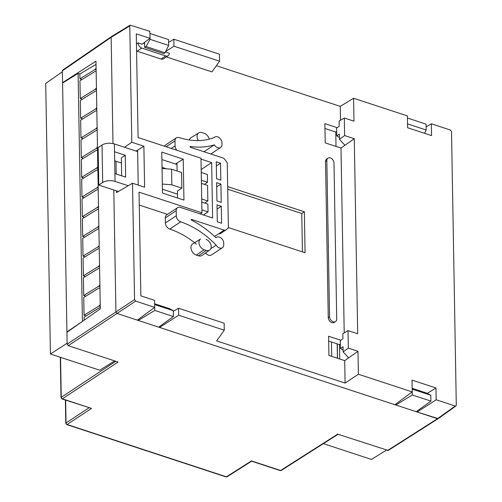 <?xml version="1.0" encoding="UTF-8"?>
<svg xmlns="http://www.w3.org/2000/svg" width="502" height="502" viewBox="0 0 502 502"><rect width="100%" height="100%" fill="white"/><g stroke="black" fill="none" stroke-linecap="round" stroke-linejoin="round"><path stroke-width="0.75" d="M162.052 168.452L171.577 169.218L171.847 184.824L162.328 184.052M171.577 169.218L181.586 172.506L181.862 188.112L171.847 184.824M128.242 185.734L115.046 181.398L114.908 173.598L125.638 177.124L125.255 155.275L121.358 157.854L121.672 175.819M114.908 173.598L114.525 151.755L125.255 155.275M115.046 181.398A8.841 4.16 179 0 0 102.69 182.49L98.794 185.069L98.141 147.619L102.038 145.04A8.841 4.16 -1 0 1 114.387 143.955L137.636 151.585M201.434 183.393L207.571 185.414L207.847 201.013L201.704 198.999M204.709 203.09L207.847 201.013M181.862 188.112L177.444 191.03L177.564 198.02M176.905 150.293A5.309 3.765 -123.5 0 1 175.079 145.938L174.991 140.867A5.309 3.765 -123.5 0 1 176.359 137.849A5.309 3.765 -123.5 0 1 179.201 137.592A79.586 56.475 56.5 0 0 214.279 137.473A5.309 3.765 -123.5 0 1 214.749 137.077A5.309 3.765 -123.5 0 1 219.349 137.799A5.309 3.765 -123.5 0 1 221.966 142.913L221.997 144.469A5.309 3.765 -123.5 0 1 220.629 147.488A5.309 3.765 -123.5 0 1 214.379 144.84A86.658 61.495 -123.5 0 1 190.12 146.421L190.189 147.211L222.907 157.954A3.313 2.353 -123.5 0 1 224.814 159.435L227.243 162.817L228.385 228.065L226.044 229.885A3.313 2.353 -123.5 0 1 225.944 229.96L219.738 234.057A3.313 2.353 56.5 0 0 219.807 234.007L225.831 230.023M216.324 165.98L220.541 163.194L216.255 161.782L216.55 178.75L220.842 180.162L220.541 163.194M221.294 206.297L221.595 223.264L217.303 221.853L217.002 204.885L221.294 206.297L217.077 209.083M216.688 186.851L220.911 184.058L216.619 182.653L216.939 200.982L221.231 202.394L220.911 184.058M225.944 229.96A3.313 2.353 -123.5 0 1 224.162 230.117L191.45 219.374L191.406 220.133A86.658 61.495 -123.5 0 1 215.998 237.753A5.309 3.765 -123.5 0 1 216.5 237.327A5.309 3.765 -123.5 0 1 221.1 238.048A5.309 3.765 -123.5 0 1 223.716 243.156L223.748 244.719A5.309 3.765 -123.5 0 1 222.38 247.737A5.309 3.765 -123.5 0 1 216.155 245.139A79.586 56.475 56.5 0 0 180.67 221.846A5.309 3.765 -123.5 0 1 176.296 215.76L176.208 210.689A5.309 3.765 -123.5 0 1 177.576 207.671A5.309 3.765 -123.5 0 1 180.419 207.414L212.61 217.987L211.643 162.598L201.007 159.103M176.296 215.76L165.384 222.976L165.296 217.906L176.208 210.689M162.416 189.198L177.501 194.155M201.76 202.118L207.897 204.132L208.035 211.938L203.442 214.975M208.035 211.938L201.898 209.918M118.403 191.507L98.794 185.069M205.613 252.914A5.309 3.765 56.5 0 0 211.467 254.953L222.38 247.737M165.384 222.976A5.309 3.765 56.5 0 0 169.758 229.069A79.586 56.475 -123.5 0 1 196.407 244.179M177.576 207.671L166.664 214.887A5.309 3.765 56.5 0 0 165.296 217.906M161.901 159.554L176.98 164.505M201.239 172.475L207.382 174.489L207.521 182.289L204.383 184.366M162.033 167.354L166.451 168.804M201.377 180.274L207.521 182.289M121.446 163.031L114.682 160.809M176.359 137.849L165.44 145.065A5.309 3.765 56.5 0 0 164.461 146.201M210.796 248.678L216.155 245.139M201.189 169.513L211.643 162.598M203.956 151.736L214.379 144.84M61.501 398.117A1.324 0.954 56.6 0 0 62.342 398.82A1.324 0.697 108.2 0 1 61.915 398.908L61.006 397.666A1.324 0.621 -1 0 1 61.118 397.408A1.324 0.621 -1 0 1 61.25 397.295A1.324 0.954 56.6 0 0 61.501 398.117A1.324 0.891 -148.1 0 1 61.137 397.509A1.324 0.891 31.9 0 1 61.118 397.408M66.283 423.801A1.324 0.954 56.6 0 0 67.13 424.504A1.324 0.697 108.2 0 1 66.703 424.592L65.787 423.355A1.324 0.621 -1 0 1 65.9 423.092A1.324 0.621 -1 0 1 66.038 422.979A1.324 0.954 56.6 0 0 66.283 423.801A1.324 0.891 -148.1 0 1 65.925 423.192A1.324 0.891 31.9 0 1 65.9 423.092M412.173 389.125L412.311 394.992L395.827 405.014L395.808 404.047M154.647 304.563L154.792 310.431L138.307 320.452L158.695 327.147L416.214 411.709L430.911 401.098L430.81 395.25L412.211 389.144M430.81 395.25L427.051 393.223L412.155 388.328M158.695 327.147L173.391 316.536L173.29 310.688L169.532 308.661L154.635 303.766M173.29 310.688L154.691 304.582M150.06 39.332L146.019 46.517L144.645 47.351L163.84 53.658L165.064 52.773L168.659 45.437L168.559 39.589L149.96 33.483L150.06 39.332L168.659 45.437M146.019 46.517L165.064 52.773M416.214 411.709L438.196 418.637L388.222 450.457L337.683 434.148L280.599 470.487A1.324 0.941 57.5 0 0 281.296 470.43L280.172 470.575A1.324 0.697 -71.8 0 0 280.599 470.487L251.42 460.905L226.433 476.812A1.324 0.941 57.5 0 0 227.13 476.756L226.007 476.9A1.324 0.697 -71.8 0 0 226.433 476.812L67.13 424.504L91.521 408.402L62.342 398.82L118.077 362.036L68.234 345.671L117.022 313.461L115.931 311.943L134.549 299.575L135.64 301.1L154.698 307.356L154.578 300.372L140.855 295.866L139.041 192.153L201.948 212.81L200.423 213.984M173.391 316.536L154.792 310.431M430.911 401.098L412.311 394.992M154.698 307.356L137.391 320.15L117.022 313.461L138.307 320.452L138.288 319.485M144.645 47.351L144.563 42.67L143.603 43.26M331.452 341.987L331.703 356.37M337.175 343.864L337.426 358.252M407.442 118.064L407.542 123.963M424.566 133.3L426.179 129.999L426.079 124.151L407.48 118.045M407.58 123.894L426.179 129.999M61.915 398.908L91.521 408.402M62.995 82.799L62.581 82.667L95.97 61.162L100.293 308.855L66.935 332.311L67.142 344.146L68.234 345.671M130.137 25.15L129.773 25.916L111.137 37.33L112.994 143.585L111.137 37.33L111.469 36.583L62.706 70.079L62.373 70.826L111.137 37.33L111.5 36.564L130.137 25.15L149.885 31.356L150.004 38.34L142.091 44.189L138.113 42.883L136.456 44.107M67.142 344.146L115.931 311.943L113.803 189.994L115.931 311.943L117.022 313.461L135.64 301.1M62.581 82.667L62.373 70.826M204.088 249.732A6.244 4.43 -123.5 0 1 198.943 242.566A6.244 4.43 -123.5 0 1 200.612 238.971L192.693 243.934A6.476 4.6 -123.5 0 0 190.961 247.662A6.476 4.6 -123.5 0 0 196.301 255.098L198.447 255.8A6.476 4.6 -123.5 0 0 201.986 255.443L209.654 250.096A6.244 4.43 -123.5 0 1 206.234 250.442L204.088 249.732L196.301 255.098M198.459 140.591A6.244 4.43 -123.5 0 1 197.091 136.469A6.244 4.43 -123.5 0 1 198.761 132.873A6.244 4.43 -123.5 0 1 202.049 132.616L204.195 133.319A6.244 4.43 -123.5 0 1 209.177 139.142M426.123 126.887L431.369 123.787L450.419 130.043L451.518 131.568L456.293 405.227L455.973 405.967L455.239 406.043L437.493 418.693L417.131 412.01L417.112 411.063M455.973 405.967L438.227 418.618L437.493 418.693L387.519 450.514M431.369 123.787L431.569 135.596L407.605 127.728L407.404 115.918L353.571 98.241L340.262 106.393L216.349 65.706M173.297 311.334L178.543 308.241L178.662 315.225L224.268 330.197L216.644 340.896L345.094 383.076L358.39 374.241L412.217 391.918L412.016 380.108L435.974 387.977L436.182 399.787L455.239 406.043M427.271 393.342L435.974 387.977M417.131 412.01L436.182 399.787M144.582 43.58L143.434 43.203M343.111 350.139L340.45 348.426L340.318 340.62L342.916 338.9L342.822 333.692L348.024 330.592L357.681 333.761L354.28 138.728L344.937 145.279L339.434 139.324L339.339 134.116L336.742 135.835L336.604 128.035L339.208 126.316L339.114 121.101L344.316 118.001L353.973 121.17L353.571 98.241M343.142 351.915L348.332 348.143L357.989 351.312L348.645 357.87L343.142 351.915L343.054 346.706L340.45 348.426M136.456 44.025L138.113 42.883M224.268 330.197L224.143 323.213L178.543 308.241M412.217 391.918L394.911 404.712L159.605 327.448L159.592 326.501M159.605 327.448L178.662 315.225M339.434 139.324L344.623 135.553L354.28 138.728M344.623 135.553L344.316 118.001M348.332 348.143L348.024 330.592M358.39 374.241L357.989 351.312M168.095 55.741L163.42 58.834A4.424 3.137 56.5 0 1 161.048 59.048L165.729 55.954A4.424 3.137 -123.5 0 0 168.095 55.741A4.424 3.137 -123.5 0 0 169.237 53.225L165.503 51.882M166.338 56.902L211.951 71.88L219.569 61.188L219.449 54.203L173.843 39.225L173.968 46.209L165.673 51.53M219.569 61.188L173.968 46.209M173.843 39.225L168.603 42.325M165.729 55.954L141.765 48.085A4.424 3.137 -123.5 0 1 138.119 43.009M136.575 50.972A4.424 3.137 56.5 0 0 137.084 51.179L161.048 59.048M206.046 239.416A6.244 4.43 -123.5 0 1 210.809 244.455A6.244 4.43 -123.5 0 1 209.654 250.096M336.71 319.059A4.424 3.137 -123.5 0 1 335.574 321.569A4.424 3.137 -123.5 0 1 331.734 320.966A4.424 3.137 -123.5 0 1 329.557 316.706L326.833 160.678A4.424 3.137 -123.5 0 1 327.969 158.168A4.424 3.137 -123.5 0 1 331.803 158.77A4.424 3.137 -123.5 0 1 333.987 163.024L336.71 319.059M116.508 190.885L116.539 192.599L132.522 183.224L134.549 299.575M116.213 174.031L115.993 161.236M129.773 25.916L131.806 142.267L124.534 147.287M136.086 151.077L143.886 146.233L144.601 187.19L132.522 183.224M137.611 150.129L138.219 185.1M131.806 142.267L143.886 146.233M339.402 137.548L336.742 135.835M162.485 193.063L161.769 152.106L183.23 159.153L183.945 200.11L162.485 193.063M201.948 212.81L200.995 158.199L138.088 137.542L136.28 33.835L150.004 38.34M227.707 189.191L301.765 213.507L304.363 211.794L305.078 252.751L228.379 227.563M301.765 213.507L302.43 251.878M348.645 357.87L344.698 360.643L328.917 355.46L328.584 336.233L340.858 340.262M345.094 383.076L344.698 360.643M344.937 145.279L340.99 148.052L325.208 142.869L324.869 123.643L337.149 127.677M344.215 332.864L340.99 148.052M340.507 120.273L340.262 106.393M189.298 139.989A6.476 4.6 -123.5 0 1 190.842 137.837L198.761 132.873M335.574 321.569L334.269 322.428A4.424 3.137 -123.5 0 1 330.435 321.826A4.424 3.137 -123.5 0 1 328.258 317.565L325.534 161.537A4.424 3.137 -123.5 0 1 326.67 159.021L327.969 158.168M167.473 214.354L139.267 205.092M175.43 163.997L183.23 159.153M176.955 163.05L177.093 171.031M304.363 211.794L227.663 186.606M340.375 344.083L339.477 344.623L328.666 341.071M339.728 359.005L339.477 344.623M336.666 131.493L335.763 132.032L324.957 128.487M336.014 146.421L335.763 132.032M386.377 450.137L371.455 459.443L323.363 443.649M337.545 358.29L337.294 343.908M67.312 332.048L66.929 331.922L62.386 71.742L45.707 83.426L50.432 354.029L67.124 343.23L66.929 331.922L81.481 322.083M82.021 79.498L79.931 78.808L79.843 73.945L78.105 73.374L82.435 321.412M84.141 320.213L84.091 317.145L99.07 307.914L100.275 307.751M86.143 315.877L84.054 315.193L83.746 297.448L98.725 288.217L99.929 288.054M85.798 296.18L83.715 295.496L83.401 277.744L98.379 268.52L99.584 268.35M85.453 276.483L83.37 275.799L83.056 258.047L98.041 248.823L99.245 248.653M85.114 256.786L83.025 256.095L82.717 238.35L97.695 229.119L98.9 228.956M84.769 237.082L82.679 236.398L82.372 218.652L97.35 209.422L98.555 209.259M84.424 217.385L82.334 216.701L82.027 198.955L97.005 189.725L98.21 189.561M84.079 197.688L81.995 197.004L81.682 179.252L96.66 170.027L97.865 169.858M83.74 177.99L81.65 177.306L81.343 159.554L96.321 150.33L97.526 150.161M83.395 158.293L81.305 157.603L80.998 139.857L95.976 130.627L97.181 130.464M83.05 138.59L80.96 137.906L80.653 120.16L95.631 110.929L96.836 110.766M82.704 118.892L80.615 118.208L80.307 100.456L95.286 91.232L96.491 91.063M82.359 99.195L80.276 98.511L79.962 80.759L94.941 71.535L96.146 71.366M114.663 360.913L99.741 370.219L50.432 354.029M100.218 304.658L99.032 305.969L84.054 315.193M99.879 284.96L98.693 286.265L83.715 295.496M99.534 265.263L98.348 266.568L83.37 275.799M99.189 245.566L98.003 246.871L83.025 256.095M98.844 225.862L97.658 227.174L82.679 236.398M98.499 206.165L97.313 207.47L82.334 216.701M98.16 186.468L96.974 187.773L81.995 197.004M97.815 166.771L96.629 168.076L81.65 177.306M97.47 147.067L96.284 148.379L81.305 157.603M97.124 127.37L95.938 128.675L80.96 137.906M96.779 107.673L95.6 108.978L80.615 118.208M96.44 87.975L95.254 89.281L80.276 98.511M62.587 83.056L78.105 73.374M96.095 68.278L94.909 69.583L79.931 78.808M79.843 73.945L96.026 64.388M99.032 305.969L100.249 306.364M98.693 286.265L99.904 286.667M98.348 266.568L99.559 266.97M98.003 246.871L99.22 247.266M97.658 227.174L98.875 227.569M97.313 207.47L98.53 207.872M96.974 187.773L98.185 188.175M96.629 168.076L97.846 168.477M96.284 148.379L97.501 148.774M95.938 128.675L97.156 129.077M95.6 108.978L96.811 109.38M95.254 89.281L96.466 89.682M94.909 69.583L96.127 69.979M114.525 151.755L114.387 143.955M102.69 182.49L102.038 145.04M214.611 236.436L224.162 230.117M191.45 219.374L191.099 219.606M166.106 146.741L174.991 140.867M175.079 145.938L171.282 148.448M169.758 229.069L180.67 221.846M60.554 357.355L61.25 397.295L115.805 361.289M65.636 400.125L66.038 422.979L89.023 407.806M141.765 48.085L137.084 51.179M206.234 250.442L198.447 255.8M326.833 160.678L325.534 161.537M328.258 317.565L329.557 316.706M215.942 237.691L216.5 237.327M213.952 137.598L214.749 137.077M210.809 153.982L220.629 147.488M60.296 357.267L61.006 397.666M65.379 400.044L65.787 423.355M338.084 434.28L281.296 470.43M280.172 470.575L251.571 461.181M251.59 461.187L227.13 476.756M226.007 476.9L66.703 424.592"/></g></svg>
